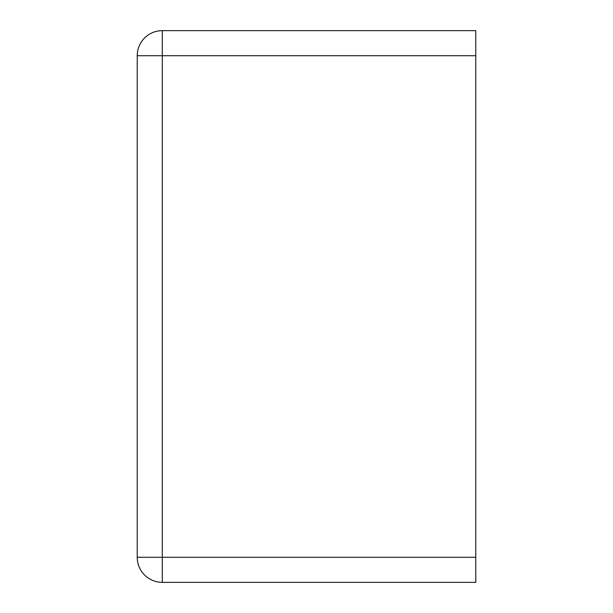 <?xml version="1.0" encoding="UTF-8"?>
<svg xmlns="http://www.w3.org/2000/svg" width="613" height="613" viewBox="0 0 613 613"><rect width="100%" height="100%" fill="white"/><g stroke="black" fill="none" stroke-linecap="round" stroke-linejoin="round"><path stroke-width="0.92" d="M475.772 30.65L475.772 582.35L475.772 557.271L162.307 557.271L162.307 582.35L475.772 582.35L162.307 582.35A25.079 25.079 0 0 1 137.228 557.271L137.228 55.729A25.079 25.079 0 0 1 162.307 30.65L162.307 55.729L475.772 55.729L475.772 30.65L162.307 30.65L475.772 30.65M475.772 55.729L162.307 55.729L162.307 557.271L475.772 557.271L475.772 55.729M162.307 55.729L162.307 30.65A25.079 25.079 0 0 0 137.228 55.729L162.307 55.729L137.228 55.729L137.228 557.271L162.307 557.271L162.307 55.729M137.228 557.271A25.079 25.079 0 0 0 162.307 582.35L162.307 557.271L137.228 557.271"/></g></svg>
